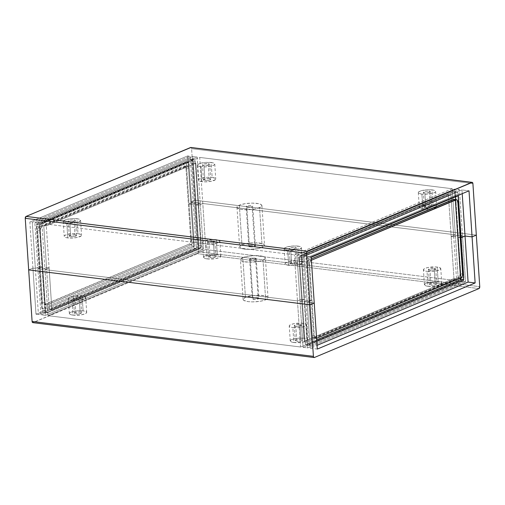 <?xml version="1.0" encoding="UTF-8"?>
<svg xmlns="http://www.w3.org/2000/svg" width="505" height="505" viewBox="0 0 505 505"><rect width="100%" height="100%" fill="white"/><g stroke="black" fill="none" stroke-linecap="round" stroke-linejoin="round"><path stroke-width="0.38" stroke-dasharray="2.52 1.89" d="M255.612 259.242A3.32 0.852 176.2 0 1 251.932 259.785A3.32 0.852 176.2 0 1 249.609 259.128A3.32 0.852 176.2 0 1 250.24 258.573L252.872 298.24A3.32 0.852 -3.8 0 0 252.248 298.79A3.32 0.852 -3.8 0 0 254.564 299.446A3.32 0.852 -3.8 0 0 258.251 298.903L255.612 259.242L252.803 259.766L250.101 259.532L249.697 258.907L251.768 258.181L254.867 258.093L256.237 258.73L255.612 259.242L258.251 298.903L254.798 299.452L252.248 298.745L253.302 298.083L256.325 297.691L258.667 298.083L258.876 298.398L258.251 298.903A3.32 0.852 -3.8 0 0 258.876 298.348A3.32 0.852 -3.8 0 0 256.553 297.691A3.32 0.852 -3.8 0 0 252.872 298.24L250.24 258.573A3.32 0.852 176.2 0 1 253.92 258.03A3.32 0.852 176.2 0 1 256.237 258.686A3.32 0.852 176.2 0 1 255.612 259.242M245.449 297.319L242.817 257.651A12.499 3.207 176.2 0 1 256.66 255.612A12.499 3.207 176.2 0 1 265.396 258.08A12.499 3.207 176.2 0 1 263.036 260.163L265.668 299.825A12.499 3.207 -3.8 0 0 268.029 297.742A12.499 3.207 -3.8 0 0 259.292 295.273A12.499 3.207 -3.8 0 0 245.449 297.319L243.094 299.225L243.871 300.418L248.258 301.63L252.683 301.876L259.911 301.315L264.052 300.399L266.899 299.206L268.022 297.912L267.871 297.293L266.173 296.227L260.75 295.324L253.573 295.52L245.449 297.319A12.499 3.207 -3.8 0 0 243.088 299.402A12.499 3.207 -3.8 0 0 251.825 301.87A12.499 3.207 -3.8 0 0 265.668 299.825L263.036 260.163A12.499 3.207 176.2 0 1 249.192 262.202A12.499 3.207 176.2 0 1 240.456 259.734A12.499 3.207 176.2 0 1 242.817 257.651L245.449 297.319M438.182 282.036L437.191 267.088A8.699 2.235 176.2 0 1 440.789 268.641A8.699 2.235 176.2 0 1 436.124 270.951A8.699 2.235 176.2 0 1 427.028 271.343L428.019 286.297A8.699 2.235 -3.8 0 0 437.122 285.899A8.699 2.235 -3.8 0 0 441.78 283.589A8.699 2.235 -3.8 0 0 438.182 282.036A8.699 2.235 -3.8 0 0 429.08 282.434A8.699 2.235 -3.8 0 0 424.421 284.744A8.699 2.235 -3.8 0 0 428.019 286.297L427.028 271.343L431.794 271.469L436.667 270.838L440.006 269.657L440.783 268.761L439.495 267.581L435.72 266.956L427.552 267.593L424.213 268.774L423.43 269.67L424.718 270.85L427.028 271.343A8.699 2.235 176.2 0 1 423.43 269.79A8.699 2.235 176.2 0 1 428.088 267.48A8.699 2.235 176.2 0 1 437.191 267.088L438.182 282.036L430.071 282.257L426.062 283.292L424.427 284.624L425.709 285.798L428.019 286.297L436.131 286.076L440.139 285.041L441.78 283.709L440.493 282.535L438.182 282.036M304.004 338.243L303.006 323.295A8.699 2.235 176.2 0 1 306.611 324.848A8.699 2.235 176.2 0 1 301.946 327.158A8.699 2.235 176.2 0 1 292.843 327.549L293.834 342.504A8.699 2.235 -3.8 0 0 302.937 342.106A8.699 2.235 -3.8 0 0 307.602 339.796A8.699 2.235 -3.8 0 0 304.004 338.243A8.699 2.235 -3.8 0 0 294.901 338.64A8.699 2.235 -3.8 0 0 290.236 340.951A8.699 2.235 -3.8 0 0 293.834 342.504L292.843 327.549L297.609 327.676L302.482 327.044L305.822 325.864L306.604 324.967L305.317 323.787L301.536 323.162L293.367 323.8L290.034 324.98L289.251 325.877L289.788 326.71L292.843 327.549A8.699 2.235 176.2 0 1 289.245 325.996A8.699 2.235 176.2 0 1 293.91 323.686A8.699 2.235 176.2 0 1 303.006 323.295L304.004 338.243L299.238 338.116L294.358 338.748L291.025 339.928L290.242 340.831L291.53 342.005L293.834 342.504L301.946 342.283L305.961 341.247L307.368 340.364L307.595 339.916L307.059 339.089L304.004 338.243M83.104 310.846L82.107 295.898A8.699 2.235 176.2 0 1 85.705 297.451A8.699 2.235 176.2 0 1 81.046 299.762A8.699 2.235 176.2 0 1 71.944 300.153L72.935 315.107A8.699 2.235 -3.8 0 0 82.037 314.71A8.699 2.235 -3.8 0 0 86.702 312.399A8.699 2.235 -3.8 0 0 83.104 310.846A8.699 2.235 -3.8 0 0 74.001 311.244A8.699 2.235 -3.8 0 0 69.337 313.555A8.699 2.235 -3.8 0 0 72.935 315.107L71.944 300.153L76.709 300.279L81.583 299.648L84.922 298.468L85.705 297.571L84.417 296.391L80.636 295.766L72.468 296.403L69.128 297.584L68.352 298.48L69.633 299.661L71.944 300.153A8.699 2.235 176.2 0 1 68.345 298.6A8.699 2.235 176.2 0 1 73.004 296.29A8.699 2.235 176.2 0 1 82.107 295.898L83.104 310.846L78.332 310.72L73.459 311.351L70.126 312.532L69.343 313.435L69.879 314.261L72.935 315.107L81.046 314.886L85.061 313.851L86.469 312.967L86.696 312.519L86.153 311.692L83.104 310.846M217.283 254.64L216.291 239.692A8.699 2.235 176.2 0 1 219.89 241.245A8.699 2.235 176.2 0 1 215.225 243.555A8.699 2.235 176.2 0 1 206.122 243.947L207.119 258.901A8.699 2.235 -3.8 0 0 216.222 258.503A8.699 2.235 -3.8 0 0 220.881 256.193A8.699 2.235 -3.8 0 0 217.283 254.64A8.699 2.235 -3.8 0 0 208.18 255.038A8.699 2.235 -3.8 0 0 203.521 257.348A8.699 2.235 -3.8 0 0 207.119 258.901L206.122 243.947L210.894 244.073L215.768 243.442L219.101 242.261L219.883 241.365L218.596 240.184L214.821 239.559L206.652 240.197L203.313 241.377L202.53 242.274L203.818 243.454L206.122 243.947A8.699 2.235 176.2 0 1 202.524 242.394A8.699 2.235 176.2 0 1 207.189 240.083A8.699 2.235 176.2 0 1 216.291 239.692L217.283 254.64L209.171 254.861L205.163 255.896L203.521 257.228L204.809 258.402L207.119 258.901L215.231 258.68L219.239 257.645L220.647 256.761L220.773 255.883L220.338 255.486L217.283 254.64M429.982 270.106A3.636 0.934 176.2 0 1 428.48 269.455A3.636 0.934 176.2 0 1 430.43 268.49A3.636 0.934 176.2 0 1 434.237 268.325L435.228 283.273A3.636 0.934 -3.8 0 0 431.422 283.444A3.636 0.934 -3.8 0 0 429.471 284.41A3.636 0.934 -3.8 0 0 430.973 285.054L429.982 270.106L430.973 285.054L429.515 284.536L430.626 283.633L433.233 283.223L435.758 283.362L436.73 283.974L434.369 284.965L430.973 285.054A3.636 0.934 -3.8 0 0 434.78 284.889A3.636 0.934 -3.8 0 0 436.73 283.924A3.636 0.934 -3.8 0 0 435.228 283.273L434.237 268.325A3.636 0.934 176.2 0 1 435.739 268.976A3.636 0.934 176.2 0 1 433.789 269.941A3.636 0.934 176.2 0 1 429.982 270.106L428.48 269.405L430.841 268.42L434.237 268.325L435.739 269.026L434.016 269.891L429.982 270.106M295.804 326.312A3.636 0.934 176.2 0 1 294.295 325.662A3.636 0.934 176.2 0 1 296.246 324.696A3.636 0.934 176.2 0 1 300.052 324.532L301.043 339.48A3.636 0.934 -3.8 0 0 297.237 339.644A3.636 0.934 -3.8 0 0 295.292 340.616A3.636 0.934 -3.8 0 0 296.795 341.26L295.804 326.312L296.795 341.26L295.337 340.742L295.974 340.004L299.048 339.429L301.58 339.568L302.545 340.181L300.828 341.052L296.795 341.26A3.636 0.934 -3.8 0 0 300.601 341.096A3.636 0.934 -3.8 0 0 302.552 340.13A3.636 0.934 -3.8 0 0 301.043 339.48L300.052 324.532A3.636 0.934 176.2 0 1 301.554 325.182A3.636 0.934 176.2 0 1 299.61 326.148A3.636 0.934 176.2 0 1 295.804 326.312L294.295 325.611L296.018 324.747L299.44 324.475L301.554 325.233L299.194 326.217L295.804 326.312M74.898 298.916A3.636 0.934 176.2 0 1 73.395 298.266A3.636 0.934 176.2 0 1 75.346 297.3A3.636 0.934 176.2 0 1 79.152 297.136L80.143 312.084A3.636 0.934 -3.8 0 0 76.337 312.248A3.636 0.934 -3.8 0 0 74.386 313.214A3.636 0.934 -3.8 0 0 75.895 313.864L74.898 298.916L75.895 313.864L74.437 313.346L75.075 312.608L78.149 312.033L80.68 312.172L81.646 312.784L79.285 313.775L75.895 313.864A3.636 0.934 -3.8 0 0 79.702 313.7A3.636 0.934 -3.8 0 0 81.646 312.734A3.636 0.934 -3.8 0 0 80.143 312.084L79.152 297.136A3.636 0.934 176.2 0 1 80.655 297.786A3.636 0.934 176.2 0 1 78.704 298.752A3.636 0.934 176.2 0 1 74.898 298.916L73.395 298.215L75.756 297.23L79.152 297.136L80.655 297.836L78.294 298.821L74.898 298.916M209.083 242.709A3.636 0.934 176.2 0 1 207.58 242.059A3.636 0.934 176.2 0 1 209.524 241.093A3.636 0.934 176.2 0 1 213.331 240.929L214.328 255.877A3.636 0.934 -3.8 0 0 210.522 256.048A3.636 0.934 -3.8 0 0 208.571 257.013A3.636 0.934 -3.8 0 0 210.074 257.657L209.083 242.709L210.074 257.657L208.615 257.14L209.726 256.237L212.334 255.827L214.859 255.966L215.831 256.578L213.47 257.569L210.074 257.657A3.636 0.934 -3.8 0 0 213.88 257.493A3.636 0.934 -3.8 0 0 215.831 256.527A3.636 0.934 -3.8 0 0 214.328 255.877L213.331 240.929A3.636 0.934 176.2 0 1 214.84 241.579A3.636 0.934 176.2 0 1 212.889 242.545A3.636 0.934 176.2 0 1 209.083 242.709L207.58 242.009L209.941 241.024L213.331 240.929L214.833 241.63L213.116 242.495L209.083 242.709M198.44 251.78L479.75 286.67L198.44 251.78L195.018 200.22L476.322 235.103L195.018 200.22L198.44 251.78L197.619 253.693A1.584 0.915 97.1 0 0 198.44 251.78M478.929 288.582L197.619 253.693L478.929 288.582M32.831 322.638A1.584 0.915 97.1 0 0 33.128 322.594L314.432 357.483L33.128 322.594L197.619 253.693L32.762 322.626M196.256 248.372L193.825 248.069L190.764 202L193.194 202.297L196.256 248.372L38.418 314.489L35.988 314.186L193.825 248.069L196.256 248.372L38.418 314.489L35.356 268.414L32.926 268.111L35.988 314.186L38.418 314.489L35.356 268.414L39.497 266.684L42.287 308.662L44.844 308.978L42.06 267L39.497 266.684L42.287 308.662L191.843 246.017L189.059 204.033L191.616 204.348L194.406 246.333L191.843 246.017L194.406 246.333L44.844 308.978L42.287 308.662L191.843 246.017L189.059 204.033L193.194 202.297L196.256 248.372M45.456 315.36L40.974 314.804L198.818 248.687L203.294 249.243L45.456 315.36L42.395 269.291L37.919 268.736L42.06 267L44.844 308.978L194.406 246.333L191.616 204.348L195.757 202.619L200.239 203.174L203.294 249.243L198.818 248.687L195.757 202.619L198.818 248.687L40.974 314.804L37.919 268.736L40.974 314.804L45.456 315.36L42.395 269.291L46.536 267.555L49.326 309.533L198.882 246.888L196.098 204.904L200.239 203.174L203.294 249.243L45.456 315.36M190.568 147.517L191.25 147.687L191.591 148.653L472.901 183.542L191.591 148.653L195.018 200.22L190.764 202L195.018 200.22L190.764 202L193.194 202.297L189.059 204.033L191.616 204.348L195.757 202.619L200.239 203.174L196.098 204.904L198.654 205.226L196.098 204.904L193.308 162.926L195.864 163.241L198.654 205.226L202.795 203.49L455.308 234.806L451.167 236.542L453.73 236.858L451.167 236.542L448.377 194.558L450.94 194.873L448.377 194.558L298.821 257.209L301.378 257.525L298.821 257.209L301.611 299.187L304.168 299.503L301.378 257.525L450.94 194.873L453.73 236.858L457.871 235.122L462.473 235.696L458.338 237.432L455.819 199.589L458.338 237.432L460.206 237.659L458.338 237.432L462.473 235.696L459.417 189.627L462.473 235.696L457.871 235.122L454.809 189.053L459.417 189.627L301.573 255.738L304.635 301.813L300.027 301.239L304.168 299.503L301.378 257.525L450.94 194.873L453.73 236.858L457.871 235.122L454.809 189.053L296.972 255.17L300.027 301.239L304.635 301.813L301.573 255.738L296.972 255.17L301.573 255.738L459.417 189.627L454.809 189.053L296.972 255.17L300.027 301.239L304.168 299.503L301.611 299.187L297.47 300.923L300.532 346.992L458.37 280.875L455.308 234.806L458.37 280.875L205.857 249.558L202.795 203.49L455.308 234.806L451.167 236.542L453.957 278.526L304.395 341.172L301.611 299.187L297.47 300.923L44.958 269.607L49.099 267.871L46.536 267.555L49.099 267.871L51.882 309.855L201.445 247.204L51.882 309.855L49.326 309.533L198.882 246.888L201.445 247.204L198.654 205.226L202.795 203.49L205.857 249.558L48.019 315.675L44.958 269.607L48.019 315.675L300.532 346.992L297.47 300.923L44.958 269.607L49.099 267.871L46.308 225.886L43.746 225.571L46.536 267.555L42.395 269.291L39.34 223.216L197.177 157.099L200.239 203.174L195.757 202.619L192.695 156.544L197.177 157.099L200.239 203.174L196.098 204.904L193.308 162.926L43.746 225.571L46.536 267.555L42.395 269.291L37.919 268.736L42.06 267L37.919 268.736L34.858 222.661L37.919 268.736L42.395 269.291L39.34 223.216L34.858 222.661L192.695 156.544L34.858 222.661L39.34 223.216L197.177 157.099L192.695 156.544L195.757 202.619L191.616 204.348L188.826 162.37L39.27 225.015L42.06 267L39.497 266.684L35.356 268.414L32.295 222.345L190.139 156.228L193.194 202.297L190.764 202L187.702 155.925L190.139 156.228L193.194 202.297L189.059 204.033L186.269 162.055L36.707 224.7L39.27 225.015L188.826 162.37L186.269 162.055L188.826 162.37L191.616 204.348L189.059 204.033L186.269 162.055L36.707 224.7L39.497 266.684L42.06 267L39.27 225.015L36.707 224.7L39.497 266.684L35.356 268.414L32.926 268.111L35.988 314.186L193.825 248.069L187.702 155.925L29.864 222.042L32.295 222.345L190.139 156.228L187.702 155.925L29.864 222.042L32.926 268.111L35.356 268.414L32.295 222.345L29.864 222.042L32.926 268.111L28.678 269.897L32.926 268.111L28.678 269.897L32.926 268.111L35.356 268.414L39.497 266.684L42.06 267L37.919 268.736L42.395 269.291L46.536 267.555L49.099 267.871L46.536 267.555L49.326 309.533L51.882 309.855L49.099 267.871L44.958 269.607L297.47 300.923L301.611 299.187L304.168 299.503L301.611 299.187L304.395 341.172L306.958 341.487L304.395 341.172L453.957 278.526L456.514 278.842L453.957 278.526L451.167 236.542L453.73 236.858L456.514 278.842L306.958 341.487L304.168 299.503L300.027 301.239L304.635 301.813L308.776 300.077L311.339 300.393L314.123 342.377L316.774 341.266L314.123 342.377L311.566 342.062L308.776 300.077L311.566 342.062L314.123 342.377L311.339 300.393L308.776 300.077L304.635 301.813L307.697 347.882L304.635 301.813L300.027 301.239L303.088 347.314L307.697 347.882L465.534 281.765L307.697 347.882L303.088 347.314L460.926 281.197L465.534 281.765L460.926 281.197L457.871 235.122L462.473 235.696L465.534 281.765L462.473 235.696L458.338 237.432L460.206 237.659L458.338 237.432L461.021 277.832L458.338 237.432L462.473 235.696L457.871 235.122L453.73 236.858L456.514 278.842L306.958 341.487L304.168 299.503L300.027 301.239L303.088 347.314L460.926 281.197L457.871 235.122L453.73 236.858L451.167 236.542L455.308 234.806L202.795 203.49L198.654 205.226L201.445 247.204L198.882 246.888L196.098 204.904L198.654 205.226L196.098 204.904L200.239 203.174L195.757 202.619L191.616 204.348L189.059 204.033L193.194 202.297L190.764 202L195.018 200.22L476.322 235.103L195.018 200.22L191.591 148.653A1.584 0.915 97.1 0 0 190.865 147.473M317.298 349.075L310.253 348.197L317.045 345.357L310.253 348.197L317.298 349.075M311.566 342.062L316.685 339.916L311.566 342.062M314.236 303L307.198 302.129L310.253 348.197L307.198 302.129L314.236 303M311.339 300.393L307.198 302.129L311.339 300.393L307.198 302.129L311.339 300.393L308.549 258.415L305.986 258.093L308.776 300.077L311.339 300.393L308.549 258.415L311.2 257.304L308.549 258.415L305.986 258.093L455.548 195.448L458.104 195.763L455.548 195.448L305.986 258.093L308.776 300.077L304.635 301.813L308.776 300.077L311.339 300.393M458.37 280.875L300.532 346.992L48.019 315.675L205.857 249.558L458.37 280.875M242.817 257.651L240.462 259.564L241.239 260.75L243.795 261.659L250.051 262.215L259.475 261.236L263.036 260.163L265.39 258.251L265.239 257.632L263.541 256.559L255.801 255.599L248.574 256.168L242.817 257.651M254.76 246.427A3.32 0.852 -3.8 0 0 255.391 245.872A3.32 0.852 -3.8 0 0 253.068 245.215A3.32 0.852 -3.8 0 0 249.388 245.758L246.749 206.097A3.32 0.852 176.2 0 1 250.436 205.554A3.32 0.852 176.2 0 1 252.752 206.21A3.32 0.852 176.2 0 1 252.128 206.76L254.76 246.427L255.385 245.916L253.453 245.228L250.335 245.474L248.801 246.434L250.695 246.958L254.76 246.427L252.128 206.76L252.752 206.255L251.869 205.699L249.558 205.567L247.185 205.945L246.124 206.602L248.675 207.309L252.128 206.76A3.32 0.852 176.2 0 1 248.447 207.309A3.32 0.852 176.2 0 1 246.124 206.652A3.32 0.852 176.2 0 1 246.749 206.097L249.388 245.758A3.32 0.852 -3.8 0 0 248.763 246.314A3.32 0.852 -3.8 0 0 251.08 246.97A3.32 0.852 -3.8 0 0 254.76 246.427M239.332 205.175L241.964 244.837A12.499 3.207 -3.8 0 0 239.604 246.92A12.499 3.207 -3.8 0 0 248.34 249.388A12.499 3.207 -3.8 0 0 262.183 247.349L259.551 207.681A12.499 3.207 176.2 0 1 245.708 209.726A12.499 3.207 176.2 0 1 236.971 207.258A12.499 3.207 176.2 0 1 239.332 205.175L245.089 203.685L252.317 203.124L258.573 203.673L261.129 204.582L261.906 205.775L260.782 207.063L255.984 208.761L251.427 209.48L244.25 209.676L240.304 209.184L237.129 207.707L237.306 206.444L239.332 205.175A12.499 3.207 176.2 0 1 253.175 203.13A12.499 3.207 176.2 0 1 261.912 205.598A12.499 3.207 176.2 0 1 259.551 207.681L262.183 247.349A12.499 3.207 -3.8 0 0 264.544 245.266A12.499 3.207 -3.8 0 0 255.808 242.798A12.499 3.207 -3.8 0 0 241.964 244.837L239.332 205.175M287.717 250.36L288.709 265.308A8.699 2.235 -3.8 0 0 297.811 264.917A8.699 2.235 -3.8 0 0 302.476 262.606A8.699 2.235 -3.8 0 0 298.878 261.053L297.881 246.099A8.699 2.235 176.2 0 1 301.479 247.652A8.699 2.235 176.2 0 1 296.82 249.962A8.699 2.235 176.2 0 1 287.717 250.36A8.699 2.235 176.2 0 1 284.119 248.807A8.699 2.235 176.2 0 1 288.778 246.497A8.699 2.235 176.2 0 1 297.881 246.099L298.878 261.053L301.927 261.893L302.47 262.726L302.243 263.174L298.348 264.803L293.474 265.434L287.433 265.1L285.653 264.469L285.117 263.635L285.899 262.739L289.232 261.558L294.106 260.927L298.878 261.053A8.699 2.235 -3.8 0 0 289.775 261.445A8.699 2.235 -3.8 0 0 285.11 263.755A8.699 2.235 -3.8 0 0 288.709 265.308L287.717 250.36L284.662 249.514L284.227 249.116L284.353 248.239L286.884 246.958L293.115 245.973L299.156 246.314L300.936 246.945L301.479 247.772L299.837 249.104L295.829 250.139L287.717 250.36M421.896 194.154L422.893 209.102A8.699 2.235 -3.8 0 0 431.996 208.71A8.699 2.235 -3.8 0 0 436.655 206.4A8.699 2.235 -3.8 0 0 433.056 204.847L432.065 189.893A8.699 2.235 176.2 0 1 435.663 191.445A8.699 2.235 176.2 0 1 430.999 193.756A8.699 2.235 176.2 0 1 421.896 194.154A8.699 2.235 176.2 0 1 418.298 192.601A8.699 2.235 176.2 0 1 422.963 190.29A8.699 2.235 176.2 0 1 432.065 189.893L433.056 204.847L436.112 205.686L436.547 206.084L436.421 206.968L432.533 208.597L425.974 209.278L420.583 208.609L419.295 207.429L420.078 206.532L423.417 205.352L428.291 204.721L433.056 204.847A8.699 2.235 -3.8 0 0 423.954 205.238A8.699 2.235 -3.8 0 0 419.295 207.549A8.699 2.235 -3.8 0 0 422.893 209.102L421.896 194.154L418.847 193.308L418.304 192.481L418.531 192.033L421.069 190.751L427.299 189.766L433.341 190.107L435.121 190.739L435.657 191.565L434.874 192.468L431.541 193.649L426.668 194.28L421.896 194.154M200.996 166.757L201.994 181.705A8.699 2.235 -3.8 0 0 211.09 181.314A8.699 2.235 -3.8 0 0 215.755 179.004A8.699 2.235 -3.8 0 0 212.157 177.451L211.166 162.496A8.699 2.235 176.2 0 1 214.764 164.049A8.699 2.235 176.2 0 1 210.099 166.36A8.699 2.235 176.2 0 1 200.996 166.757A8.699 2.235 176.2 0 1 197.398 165.204A8.699 2.235 176.2 0 1 202.063 162.894A8.699 2.235 176.2 0 1 211.166 162.496L212.157 177.451L215.212 178.29L215.648 178.688L215.521 179.572L211.633 181.2L205.074 181.882L199.683 181.213L198.396 180.032L199.178 179.136L202.518 177.956L207.391 177.324L212.157 177.451A8.699 2.235 -3.8 0 0 203.054 177.842A8.699 2.235 -3.8 0 0 198.389 180.152A8.699 2.235 -3.8 0 0 201.994 181.705L200.996 166.757L197.941 165.911L197.405 165.084L197.632 164.636L200.169 163.355L206.393 162.37L212.441 162.711L214.215 163.342L214.758 164.169L213.975 165.072L210.642 166.252L205.762 166.884L200.996 166.757M66.818 222.964L67.809 237.912A8.699 2.235 -3.8 0 0 76.912 237.52A8.699 2.235 -3.8 0 0 81.57 235.21A8.699 2.235 -3.8 0 0 77.972 233.657L76.981 218.703A8.699 2.235 176.2 0 1 80.579 220.256A8.699 2.235 176.2 0 1 75.92 222.566A8.699 2.235 176.2 0 1 66.818 222.964A8.699 2.235 176.2 0 1 63.22 221.411A8.699 2.235 176.2 0 1 67.878 219.101A8.699 2.235 176.2 0 1 76.981 218.703L77.972 233.657L81.027 234.497L81.57 235.33L81.343 235.778L77.448 237.407L72.575 238.038L66.534 237.703L64.754 237.072L64.217 236.239L64.993 235.343L68.333 234.162L73.206 233.531L77.972 233.657A8.699 2.235 -3.8 0 0 68.876 234.049A8.699 2.235 -3.8 0 0 64.211 236.359A8.699 2.235 -3.8 0 0 67.809 237.912L66.818 222.964L63.763 222.118L63.22 221.291L63.453 220.843L65.985 219.561L72.215 218.577L78.256 218.917L80.036 219.549L80.573 220.376L78.938 221.708L74.929 222.743L66.818 222.964M295.917 262.291A3.636 0.934 -3.8 0 0 292.111 262.455A3.636 0.934 -3.8 0 0 290.16 263.421A3.636 0.934 -3.8 0 0 291.669 264.071L290.672 249.123A3.636 0.934 176.2 0 1 289.169 248.473A3.636 0.934 176.2 0 1 291.12 247.507A3.636 0.934 176.2 0 1 294.926 247.343L295.917 262.291L294.926 247.343L291.53 247.431L289.169 248.422L290.672 249.123L294.068 249.028L296.334 248.226L296.201 247.69L294.926 247.343A3.636 0.934 176.2 0 1 296.429 247.987A3.636 0.934 176.2 0 1 294.478 248.952A3.636 0.934 176.2 0 1 290.672 249.123L291.669 264.071A3.636 0.934 -3.8 0 0 295.475 263.907A3.636 0.934 -3.8 0 0 297.42 262.941A3.636 0.934 -3.8 0 0 295.917 262.291L291.884 262.505L290.167 263.37L291.669 264.071L295.059 263.976L297.42 262.991L295.917 262.291M430.102 206.084A3.636 0.934 -3.8 0 0 426.296 206.248A3.636 0.934 -3.8 0 0 424.345 207.214A3.636 0.934 -3.8 0 0 425.848 207.864L424.856 192.916A3.636 0.934 176.2 0 1 423.354 192.266A3.636 0.934 176.2 0 1 425.298 191.3A3.636 0.934 176.2 0 1 429.105 191.136L430.102 206.084L429.105 191.136L425.715 191.225L423.354 192.216L424.856 192.916L428.89 192.702L430.607 191.831L429.105 191.136A3.636 0.934 176.2 0 1 430.613 191.786A3.636 0.934 176.2 0 1 428.663 192.752A3.636 0.934 176.2 0 1 424.856 192.916L425.848 207.864A3.636 0.934 -3.8 0 0 429.654 207.7A3.636 0.934 -3.8 0 0 431.605 206.734A3.636 0.934 -3.8 0 0 430.102 206.084L426.706 206.179L424.345 207.164L425.848 207.864L429.244 207.77L431.605 206.785L430.102 206.084M209.196 178.688A3.636 0.934 -3.8 0 0 205.39 178.852A3.636 0.934 -3.8 0 0 203.446 179.818A3.636 0.934 -3.8 0 0 204.948 180.468L203.957 165.52A3.636 0.934 176.2 0 1 202.448 164.87A3.636 0.934 176.2 0 1 204.399 163.904A3.636 0.934 176.2 0 1 208.205 163.74L209.196 178.688L208.205 163.74L204.171 163.948L202.454 164.819L203.957 165.52L207.347 165.425L209.613 164.624L209.48 164.093L208.205 163.74A3.636 0.934 176.2 0 1 209.708 164.384A3.636 0.934 176.2 0 1 207.763 165.356A3.636 0.934 176.2 0 1 203.957 165.52L204.948 180.468A3.636 0.934 -3.8 0 0 208.754 180.304A3.636 0.934 -3.8 0 0 210.705 179.338A3.636 0.934 -3.8 0 0 209.196 178.688L205.806 178.783L203.446 179.767L205.56 180.525L208.982 180.253L210.705 179.389L209.196 178.688M75.018 234.894A3.636 0.934 -3.8 0 0 71.211 235.059A3.636 0.934 -3.8 0 0 69.261 236.024A3.636 0.934 -3.8 0 0 70.763 236.675L69.772 221.727A3.636 0.934 176.2 0 1 68.27 221.076A3.636 0.934 176.2 0 1 70.22 220.111A3.636 0.934 176.2 0 1 74.027 219.946L75.018 234.894L74.027 219.946L70.631 220.035L68.27 221.026L69.772 221.727L73.168 221.632L75.434 220.83L75.302 220.294L74.027 219.946A3.636 0.934 176.2 0 1 75.529 220.59A3.636 0.934 176.2 0 1 73.579 221.556A3.636 0.934 176.2 0 1 69.772 221.727L70.763 236.675A3.636 0.934 -3.8 0 0 74.57 236.51A3.636 0.934 -3.8 0 0 76.52 235.545A3.636 0.934 -3.8 0 0 75.018 234.894L70.984 235.109L69.261 235.974L70.763 236.675L74.159 236.58L76.52 235.595L75.018 234.894M455.636 196.798L455.548 195.448L455.636 196.798M304.136 256.06L311.175 256.931L304.136 256.06L307.198 302.129L304.136 256.06L461.974 189.943L469.012 190.814L461.974 189.943L304.136 256.06M462.22 193.661L461.974 189.943L462.22 193.661M193.308 162.926L43.746 225.571L46.308 225.886L195.864 163.241L193.308 162.926M452.246 188.737L455.308 234.806L202.795 203.49L199.734 157.421L452.246 188.737L294.409 254.855L41.896 223.532L199.734 157.421L202.795 203.49L198.654 205.226L195.864 163.241L46.308 225.886L49.099 267.871L44.958 269.607L41.896 223.532L44.958 269.607L297.47 300.923L294.409 254.855L297.47 300.923L301.611 299.187L298.821 257.209L448.377 194.558L451.167 236.542L455.308 234.806L452.246 188.737L199.734 157.421L41.896 223.532L294.409 254.855L452.246 188.737M241.964 244.837L247.721 243.353L254.949 242.785L262.688 243.745L264.386 244.818L264.538 245.436L262.183 247.349L258.623 248.422L249.199 249.401L242.943 248.845L240.386 247.936L239.61 246.749L241.964 244.837M45.57 310.436L46.258 312.368L47.621 312.709L199.178 249.23L200.422 247.785L200.82 245.405L195.271 161.802L194.848 160.237L193.939 159.466L40.974 223.538L40.217 225.009L40.021 226.833L45.57 310.436L41.984 309.988L36.436 226.391L40.021 226.833A3.163 1.831 -82.9 0 1 41.663 223.008L38.077 222.566L189.634 159.081L193.219 159.529A3.163 1.831 -82.9 0 1 193.813 159.441A3.163 1.831 -82.9 0 1 195.271 161.802L191.685 161.36L197.24 244.957L200.82 245.405L195.271 161.802L191.685 161.36A3.163 1.831 97.1 0 0 190.227 158.993A3.163 1.831 97.1 0 0 189.634 159.081L193.219 159.529L41.663 223.008L38.077 222.566A3.163 1.831 97.1 0 0 36.436 226.391L40.021 226.833L45.57 310.436L41.984 309.988A3.163 1.831 97.1 0 0 43.449 312.355A3.163 1.831 97.1 0 0 44.036 312.267L47.621 312.709A3.163 1.831 -82.9 0 1 47.028 312.797A3.163 1.831 -82.9 0 1 45.57 310.436M183.946 166.031L185.316 166.379L185.998 168.31L190.783 240.317L190.385 242.697L189.135 244.142L43.884 304.749L42.975 303.972L42.553 302.407L37.774 230.4L37.97 228.576L38.727 227.105L183.946 166.031L186.509 166.353L41.978 226.89L39.415 226.575A3.163 1.831 97.1 0 0 37.774 230.4L40.331 230.716L45.115 302.722L42.553 302.407A3.163 1.831 97.1 0 0 44.011 304.767A3.163 1.831 97.1 0 0 44.604 304.679L47.167 305.001L191.698 244.458L189.135 244.142L44.604 304.679L47.167 305.001A3.163 1.831 -82.9 0 1 46.574 305.089A3.163 1.831 -82.9 0 1 45.115 302.722L42.553 302.407L37.774 230.4L40.331 230.716A3.163 1.831 -82.9 0 1 41.978 226.89L39.415 226.575L183.946 166.031L186.509 166.353A3.163 1.831 -82.9 0 1 187.102 166.265A3.163 1.831 -82.9 0 1 188.561 168.626L185.998 168.31A3.163 1.831 97.1 0 0 184.54 165.943A3.163 1.831 97.1 0 0 183.946 166.031M47.621 312.709L199.178 249.23L195.593 248.782L44.036 312.267L47.621 312.709M200.82 245.405A3.163 1.831 -82.9 0 1 199.178 249.23L195.593 248.782A3.163 1.831 97.1 0 0 197.24 244.957L200.82 245.405M193.339 240.632L188.561 168.626L185.998 168.31L190.783 240.317L193.339 240.632A3.163 1.831 -82.9 0 1 191.698 244.458L189.135 244.142A3.163 1.831 97.1 0 0 190.783 240.317L193.339 240.632L192.942 243.019L191.698 244.458L46.441 305.064L45.538 304.288L45.115 302.722L40.331 230.716L40.728 228.336L41.978 226.89L187.229 166.284L188.138 167.06L188.561 168.626L193.339 240.632M195.593 248.782L196.843 247.343L197.24 244.957L191.685 161.36L191.004 159.428L189.634 159.081L37.389 223.096L36.631 224.567L36.436 226.391L42.205 311.099L42.975 312.185L44.036 312.267L195.593 248.782M460.377 277.592L459.979 279.978L458.729 281.418L307.173 344.902L305.809 344.555L305.121 342.624L299.572 259.027L299.768 257.203L300.525 255.732L452.77 191.717L454.14 192.064L454.822 193.996L460.377 277.592L463.956 278.034L458.407 194.438L454.822 193.996A3.163 1.831 97.1 0 0 453.364 191.629A3.163 1.831 97.1 0 0 452.77 191.717L456.356 192.159L304.799 255.644L301.214 255.202A3.163 1.831 97.1 0 0 299.572 259.027L303.151 259.469L308.707 343.072L305.121 342.624L299.572 259.027L303.151 259.469A3.163 1.831 -82.9 0 1 304.799 255.644L301.214 255.202L452.77 191.717L456.356 192.159A3.163 1.831 -82.9 0 1 456.949 192.07A3.163 1.831 -82.9 0 1 458.407 194.438L454.822 193.996L460.377 277.592L463.956 278.034A3.163 1.831 -82.9 0 1 462.315 281.859L458.729 281.418A3.163 1.831 97.1 0 0 460.377 277.592M311.257 260.29L310.007 261.729L309.609 264.115L314.394 336.115L315.076 338.047L316.446 338.394A3.163 1.831 -82.9 0 1 315.852 338.483A3.163 1.831 -82.9 0 1 314.394 336.115L311.831 335.8L307.053 263.799L309.609 264.115A3.163 1.831 -82.9 0 1 311.257 260.29L308.694 259.974L311.307 258.876L308.694 259.974A3.163 1.831 97.1 0 0 307.053 263.799L309.609 264.115L314.394 336.115L311.831 335.8A3.163 1.831 97.1 0 0 313.289 338.167A3.163 1.831 97.1 0 0 313.883 338.079L316.446 338.394L313.883 338.079L458.414 277.535L313.163 338.142L312.254 337.365L311.831 335.8L307.053 263.799L307.248 261.969L308.34 260.182L311.257 260.29M458.729 281.418L307.173 344.902L310.758 345.344L462.315 281.859L458.729 281.418M305.121 342.624A3.163 1.831 97.1 0 0 306.579 344.991A3.163 1.831 97.1 0 0 307.173 344.902L310.758 345.344A3.163 1.831 -82.9 0 1 310.165 345.433A3.163 1.831 -82.9 0 1 308.707 343.072L305.121 342.624M460.977 277.851L458.414 277.535A3.163 1.831 97.1 0 0 460.061 273.71L462.618 274.026L460.061 273.71L455.276 201.703L460.061 273.71L459.664 276.096L458.414 277.535L460.977 277.851M453.591 199.336L454.595 199.778L455.276 201.703L457.839 202.025L455.276 201.703A3.163 1.831 97.1 0 0 453.818 199.342M310.758 345.344L309.388 344.997L308.707 343.072L303.151 259.469L304.105 256.174L456.356 192.159L457.719 192.506L458.407 194.438L463.956 278.034L463.76 279.865L463.003 281.335L310.758 345.344M249.609 259.128L252.248 298.79M268.029 297.742L265.396 258.08M441.78 283.589L440.789 268.641M307.602 339.796L306.611 324.848M86.702 312.399L85.705 297.451M220.881 256.193L219.89 241.245M428.48 269.455L429.471 284.41M294.295 325.662L295.292 340.616M73.395 298.266L74.386 313.214M207.58 242.059L208.571 257.013M214.84 241.579L215.831 256.527M80.655 297.786L81.646 312.734M301.554 325.182L302.552 340.13M435.739 268.976L436.73 283.924M203.521 257.348L202.524 242.394M69.337 313.555L68.345 298.6M290.236 340.951L289.245 325.996M424.421 284.744L423.43 269.79M243.088 299.402L240.456 259.734M256.237 258.686L258.876 298.348M255.391 245.872L252.752 206.21M236.971 207.258L239.604 246.92M301.479 247.652L302.476 262.606M435.663 191.445L436.655 206.4M214.764 164.049L215.755 179.004M80.579 220.256L81.57 235.21M290.16 263.421L289.169 248.473M424.345 207.214L423.354 192.266M203.446 179.818L202.448 164.87M69.261 236.024L68.27 221.076M76.52 235.545L75.529 220.59M210.705 179.338L209.708 164.384M431.605 206.734L430.613 191.786M297.42 262.941L296.429 247.987M63.22 221.411L64.211 236.359M197.398 165.204L198.389 180.152M418.298 192.601L419.295 207.549M284.119 248.807L285.11 263.755M261.912 205.598L264.544 245.266M248.763 246.314L246.124 206.652M193.813 159.441L190.227 158.993M47.028 312.797L43.449 312.355M46.574 305.089L44.011 304.767M187.102 166.265L184.54 165.943M453.364 191.629L456.949 192.07M306.579 344.991L310.165 345.433M313.289 338.167L315.852 338.483"/><path stroke-width="0.76" d="M472.169 182.362L190.865 147.473A1.584 0.915 97.1 0 0 190.568 147.517L471.872 182.406A1.584 0.915 -82.9 0 1 472.169 182.362A1.584 0.915 -82.9 0 1 472.901 183.542L476.322 235.103L472.074 236.889L476.322 235.103L472.074 236.889L465.036 236.012L468.097 282.087L465.036 236.012L472.074 236.889L475.136 282.958L468.097 282.087L317.045 345.357L468.097 282.087L475.136 282.958L317.298 349.075L314.236 303L309.982 304.78L313.409 356.347L313.75 357.313L314.432 357.483L478.929 288.582L479.75 286.67L476.322 235.103L479.75 286.67A1.584 0.915 -82.9 0 1 478.929 288.582L314.432 357.483A1.584 0.915 -82.9 0 1 314.135 357.527A1.584 0.915 -82.9 0 1 313.409 356.347L32.099 321.458A1.584 0.915 97.1 0 0 32.831 322.638L314.135 357.527M460.895 237.748L463.685 279.732L461.122 279.41L461.021 277.832L461.122 279.41L463.685 279.732L316.774 341.266L463.685 279.732L460.895 237.748L460.206 237.659L465.036 236.012L460.895 237.748L465.036 236.012L460.895 237.748L458.104 195.763L460.895 237.748M316.685 339.916L461.122 279.41L316.685 339.916M32.762 322.626L32.099 321.458L28.678 269.897L309.982 304.78L314.236 303L311.175 256.931L469.012 190.814L472.074 236.889L476.322 235.103L472.901 183.542L472.238 182.374L307.034 251.572L306.56 253.22L309.982 304.78L314.236 303L311.175 256.931L469.012 190.814L475.136 282.958L317.298 349.075L314.236 303L309.982 304.78L28.678 269.897L32.099 321.458L313.409 356.347L309.982 304.78L28.678 269.897L309.982 304.78L306.56 253.22A1.584 0.915 -82.9 0 1 307.381 251.307L26.071 216.418A1.584 0.915 97.1 0 0 25.25 218.33L306.56 253.22L25.25 218.33L28.678 269.897L25.25 218.33L26.071 216.418L307.381 251.307L471.872 182.406L190.568 147.517L26.071 216.418L190.928 147.485M455.819 199.589L455.636 196.798L455.819 199.589M311.2 257.304L458.104 195.763L311.2 257.304M472.074 236.889L465.036 236.012L462.22 193.661L465.036 236.012L472.074 236.889M316.584 338.337L461.665 277.327L462.422 275.856L462.618 274.026L457.839 202.025L457.416 200.46L456.507 199.683L311.396 260.233L455.788 199.746A3.163 1.831 -82.9 0 1 456.381 199.658A3.163 1.831 -82.9 0 1 457.839 202.025L462.618 274.026A3.163 1.831 -82.9 0 1 460.977 277.851L316.584 338.337M456.381 199.658L453.818 199.342A3.163 1.831 97.1 0 0 453.225 199.431L455.788 199.746L453.225 199.431L311.307 258.876L453.951 199.368"/></g></svg>
